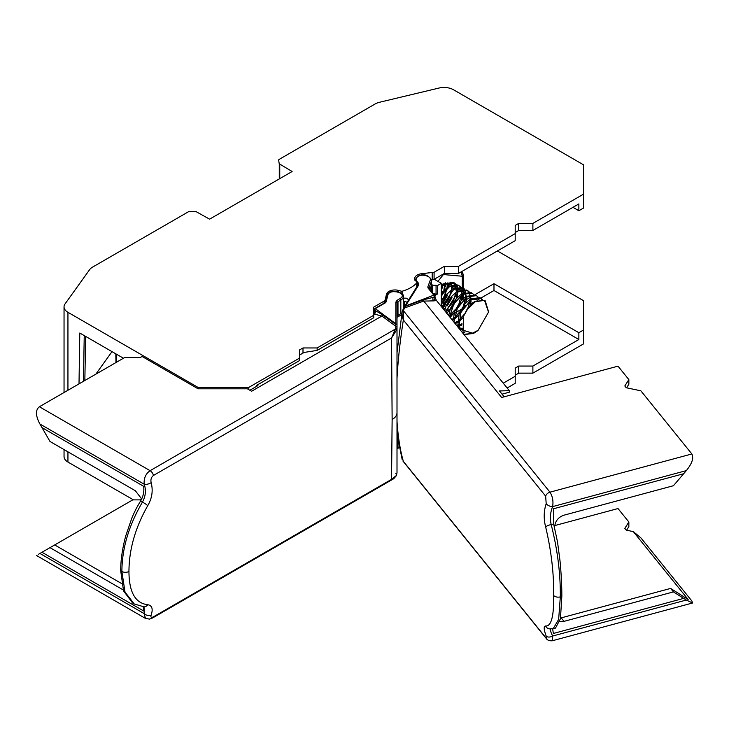 <?xml version="1.0" encoding="UTF-8"?>
<svg xmlns="http://www.w3.org/2000/svg" width="729" height="729" viewBox="0 0 729 729"><rect width="100%" height="100%" fill="white"/><g stroke="black" fill="none" stroke-linecap="round" stroke-linejoin="round"><path stroke-width="1.09" d="M397.004 443.278L397.278 436.006M36.933 555.197L36.45 555.471L145.426 618.392L144.242 613.663L39.949 553.457L41.99 552.272L143.677 610.984L143.267 606.774M39.384 553.785C35.539 555.999 35.539 555.999 39.384 553.785L39.949 553.457M38.382 554.359L38.947 554.031M396.503 475.399A1.166 0.929 21.4 0 1 396.458 475.572L393.678 478.762L391.546 479.363L396.503 475.399L397.004 472.693L397.004 324.733L395.364 324.168L395.838 326.3L381.905 316.022L251.605 391.245L247.35 388.794L198.069 388.794L142.064 356.463L140.296 357.483L124.732 357.483L39.384 406.755L150.101 470.679C145.891 473.622 143.905 477.914 144.132 483.573L144.242 484.238A5.003 2.141 -16.5 0 0 151.149 482.662C153.227 490.553 152.079 498.244 147.723 505.726C135.302 527.596 129.051 549.502 128.951 571.463C129.051 592.176 135.302 603.257 147.723 604.715C152.079 605.444 153.227 608.906 151.149 615.085A5.003 3.372 -159.7 0 1 144.242 613.663L144.032 606.82M39.384 406.755C35.53 409.789 35.53 415.238 39.384 423.093L39.949 424.032L144.242 484.238L144.624 485.478C146.11 491.328 145.372 496.905 142.401 502.217C128.869 525.281 122.025 548.363 121.88 571.463L125.014 592.094L134.254 603.986L144.123 606.856M395.838 326.619L395.838 326.3A1.166 0.957 180 0 1 397.004 327.248L396.503 330.073A1.166 0.929 -158.6 0 0 395.364 329.08L395.838 326.619A1.166 0.957 -0 0 1 397.004 327.576L397.004 412.714A16.676 9.623 180 0 1 392.129 419.521L391.546 479.363L153.464 616.825C151.258 617.882 150.484 617.299 151.149 615.085M397.004 307.255L397.988 305.898L397.998 315.411L401.971 312.96M429.955 289.468L431.358 285.595L431.358 281.376L430.219 280.273C433.254 277.767 422.82 272.874 418.164 276.409C416.013 277.795 415.539 279.353 416.742 281.084L418.446 283.198L418.592 285.185A1.166 0.893 -147.8 0 0 417.608 285.513L404.641 306.289L433.828 295.154A1.166 0.866 -38.9 0 1 434.885 295.828A1.668 0.966 -0 0 1 435.04 296.229A1.668 0.966 -0 0 1 434.256 297.049L434.885 296.958L436.343 300.339L434.994 300.74A2.497 1.412 84.1 0 1 434.256 297.386L432.944 297.523A2.497 1.412 -95.9 0 0 433.682 300.877L434.994 300.74M147.723 505.726A5.003 1.267 32.2 0 0 142.401 502.217L140.506 501.115C143.239 496.586 144.306 491.656 143.677 486.325L41.99 427.613L39.949 424.032M140.506 501.115C136.742 507.584 135.922 508.714 131.903 517.936L125.707 535.997C122.335 548.718 120.668 560.319 120.704 570.78L123.556 590.946L132.696 603.083M397.004 421.262C397.998 436.625 400.112 449.984 403.347 461.348L545.647 637.529C546.896 638.941 547.078 638.458 546.194 636.08C543.743 629.446 543.561 626.083 545.666 626.011C551.279 626.393 553.949 616.215 553.676 595.484C553.949 573.541 551.279 550.723 545.666 527.021C543.561 518.884 543.743 511.093 546.194 503.666A5.003 2.533 19.8 0 0 552.646 506.6L686.317 470.615L683.684 473.722L553.347 508.815L553.639 523.96L551.206 524.616C549.885 518.875 550.204 513.252 552.172 507.749L552.646 506.6C553.484 501.105 552.591 496.294 549.958 492.175L691.867 453.967L640.855 390.808L626.229 387.728L624.826 385.987L628.854 379.59L618.001 366.158L501.634 397.487L423.768 301.086L423.276 299.883L434.256 297.049A1.166 0.501 70.2 0 0 433.637 295.527M552.664 628.835L553.347 633.474L683.684 598.381L686.317 600.04L552.646 636.025L552.172 635.068C550.204 630.795 549.885 628.699 551.206 628.79M441.318 287.235L444.982 284.274L454.44 282.961L455.989 284.255M454.44 282.961L453.484 282.415L444.034 283.727L441.318 285.795M475.244 301.742L466.742 309.934L463.635 316.149L463.088 330.201L472.483 333.153L478.124 330.319L488.53 312.103L484.493 300.375L475.244 301.742M484.493 300.375L474.798 301.478L469.111 306.654L466.742 309.934M477.531 330.756L473.549 333.435L464.018 334.602M458.814 328.168L460.91 312.404L471.353 299.491L480.803 298.188L482.352 299.482M480.803 298.188L479.855 297.632L470.396 298.945L464.71 304.121L459.197 313.734L457.657 326.738M463.762 334.292L470.98 333.627M464.82 332.451L462.423 332.634M453.903 322.081L457.502 307.829L466.952 296.958L476.411 295.646L477.96 296.94M476.411 295.646L475.463 295.099L466.004 296.411L460.318 301.578L454.796 311.192L452.937 320.888M461.986 332.096L464.191 331.832M462.687 329.28L460.254 329.945M449.583 316.732L453.894 303.875L462.56 294.416L472.018 293.113L473.568 294.407M472.018 293.113L471.062 292.566L461.612 293.869L455.926 299.045L450.404 308.659L448.69 315.63M459.744 329.308L462.423 328.46M461.949 324.906L458.505 326.665M445.537 311.72L458.167 291.882L467.617 290.57L469.166 291.873M467.617 290.57L466.669 290.024L457.22 291.336L451.533 296.503L446.011 306.125L444.69 310.672M458.386 325.772L461.976 323.694M457.347 322.491L455.188 323.676M441.665 306.927L453.775 289.349L463.225 288.037L464.774 289.331M462.277 287.49L463.225 288.037L463.252 274.314L462.277 276.236L462.277 287.49L452.818 288.793L447.141 293.969L441.318 304.421M454.604 322.947L457.42 321.261M441.318 295.272L449.383 286.807L458.833 285.504L460.382 286.798M458.833 285.504L457.885 284.948L448.426 286.26L441.318 293.304M485.195 300.722L488.576 311.766M481.769 299.4L480.32 297.933M471.207 299.583L470.05 305.56M463.161 317.507L458.377 321.808M458.541 320.432L464.464 314.135M467.818 308.331L470.141 300.33M470.26 299.036L470.05 295.427M469.868 294.634L468.92 292.302M468.583 291.782L467.134 290.324M466.815 297.049L465.658 303.027M464.373 306.344L461.038 312.13M458.751 314.983L453.985 319.275M452.955 319.958L452.445 320.268M451.834 319.512L453.028 318.728M454.14 317.899L460.081 311.584M463.425 305.797L465.749 297.787M465.858 296.503L465.649 292.885M465.476 292.092L464.528 289.768M464.191 289.249L462.742 287.782M462.423 294.507L462.259 296.202M462.104 297.168L461.266 300.485M459.981 303.811L456.636 309.597M454.358 312.449L449.593 316.741M449.747 315.356L455.57 309.205M459.033 303.264L461.357 295.254M461.466 293.96L461.257 290.352M461.083 289.559L460.136 287.226M459.799 286.716L458.341 285.249M112.002 351.624L95.836 374.168M401.132 291.117L398.553 290.415A8.502 4.912 0 0 0 386.525 294.151L385.058 300.029L384.11 301.113L373.713 307.119L373.713 315.283L317.142 347.952L302.991 347.952L299.455 349.993L299.455 358.158L248.762 387.427L198.069 387.427L67.943 312.304A13.341 7.7 180 0 1 64.043 306.863A13.341 7.7 180 0 1 65.054 303.911L89.649 269.63A13.341 7.7 180 0 1 92.537 267.133L188.583 211.683A1.668 0.966 180 0 1 189.868 211.401A99.7 57.564 180 0 1 196.256 211.747L209.597 219.156L292.119 171.515L279.28 163.815A99.7 57.564 180 0 1 278.688 160.125A1.668 0.966 180 0 1 278.688 160.061A1.668 0.966 180 0 1 279.171 159.387L375.216 103.928A13.341 7.7 180 0 1 379.545 102.26L438.922 88.063A13.341 7.7 180 0 1 453.456 89.731L583.583 164.854L583.583 194.124L532.881 223.393L518.738 223.393L515.203 225.434L515.203 233.599L458.623 266.267L444.48 266.267L434.083 272.272L422.018 273.667A8.502 4.912 0 0 0 414.737 278.524A8.502 4.912 0 0 0 415.539 280.601L416.751 282.096A1.668 0.966 180 0 1 416.906 282.506A1.668 0.966 180 0 1 416.724 282.952A33.343 19.255 180 0 1 402.618 291.099A1.668 0.966 180 0 1 401.132 291.117L401.132 293.031M79.014 383.873L79.789 333.025L123.438 358.231M480.739 298.152L493.98 290.507L578.862 339.514L532.881 366.058L518.738 366.058L515.203 368.099L515.203 375.18L518.738 373.139L532.881 373.139L583.583 343.869L583.583 329.982L578.862 332.706L493.98 283.699L474.798 294.771M471.754 296.53L471.134 296.885M470.269 297.386L466.524 299.546M450.312 308.905L445.547 311.657M583.583 329.982L583.583 300.712L497.397 250.958M572.967 207.328L578.862 210.736L583.583 208.011L583.583 194.124M64.043 449.583L64.043 456.609A13.341 7.7 0 0 0 67.943 462.049L133.462 499.875M198.069 388.794L198.069 387.427M507.138 388.001L515.203 383.345L515.203 376.273L503.247 383.172M455.461 284.182L453.948 282.715M441.318 296.667L443.232 292.548M444.034 289.969L444.526 284.574M442.895 303.291L447.633 295.09M448.772 286.041L447.497 282.961M443.697 309.442L445.401 307.902M447.287 305.834L452.026 297.623M453.165 288.584L451.889 285.495M451.287 284.811L445.938 283.709L445.774 284.201M446.631 313.078L449.793 310.436M451.679 308.367L456.418 300.166M457.22 297.578L457.612 295.537M457.566 291.117L456.29 288.028M455.68 287.344L450.322 286.251M442.512 291.718L441.318 293.222M449.611 316.495L454.194 312.978M456.081 310.909L460.81 302.699M461.612 300.111L462.104 294.726M461.958 293.659L460.682 290.57M460.072 289.887L454.714 288.784M446.904 294.261L441.747 303.246M452.162 319.922L452.973 319.566M454.003 319.029L458.587 315.511M460.473 313.443L465.211 305.232M466.004 302.653L466.496 297.259M466.35 296.193L465.075 293.104M464.464 292.42L459.115 291.318M451.297 296.794L446.139 305.779M454.686 323.056L457.365 322.1M458.395 321.571L462.997 318.035M470.396 305.187L470.888 299.792M455.689 299.327L450.531 308.321M456.955 325.863L457.511 325.836M458.377 325.735L461.949 324.551M460.09 301.87L454.932 310.855M458.778 328.004L462.386 328.323M477.65 300.038L472.292 298.936M464.482 304.403L459.325 313.388M458.304 324.624L460.655 328.998L463.298 330.583M468.884 306.936L463.753 315.821M441.318 291.035L442.703 285.959M442.886 284.51L442.922 284.018M441.318 301.496L444.298 296.739L447.105 288.502M447.278 287.053L447.214 283.49M442.375 307.802L448.69 299.273L451.497 291.035M451.679 289.586L451.552 285.64M451.369 284.784L450.267 282.214M445.601 311.401L453.083 301.815L455.889 293.568M456.09 288.119L456.135 290.561L455.944 288.174M455.762 287.317L454.668 284.747M454.222 284.155L450.732 282.169M454.367 283.043L453.21 282.433M445.638 282.816L441.318 285.03M441.318 290.188L442.485 286.151M442.749 284.611L442.822 284.073M441.318 300.959L444.107 296.375L446.877 288.693M447.15 287.153L447.342 284.93M447.351 285.486L447.324 283.481M442.221 307.62L448.508 298.917L451.269 291.226M451.743 288.028L451.688 285.577M451.597 284.702L450.969 282.214M445.665 311.073L452.9 301.451L455.671 293.76M455.989 287.235L455.343 284.693M455.115 284.155L454.632 283.271M451.579 298.207L447.579 305.141M445.492 307.611L443.66 309.406M448.736 283.554L449.11 285.85M447.187 295.673L443.186 302.599M444.754 284.419L443.852 290.16M442.795 293.131L441.318 296.174M456.354 284.72L457.42 286.843M457.639 287.572L458.049 290.835M457.703 294.653L456.873 297.951M446.658 313.106L449.939 310.007M452.18 307.201L454.44 303.574M456.491 298.371L457.548 292.293M457.557 291.126L457.119 287.727M456.892 286.962L455.825 284.693M443.487 273.922L443.414 274.551L443.25 274.049M437.919 281.376L443.414 274.551L462.277 276.236L461.22 271.844M553.32 628.671L555.489 628.088L560.437 618.775L561.831 596.477C561.877 586.052 561.275 574.215 560.027 560.975L557.521 541.993L553.639 523.96M626.594 387.81L628.854 384.219L628.854 379.59M502.053 394.152L509.307 392.202L509.307 390.68L499.465 390.954L504.186 396.795M423.749 301.059L404.568 307.975L406.044 306.043L423.276 299.883M545.666 626.011A5.003 4.839 99.7 0 0 549.247 628.863L553.183 628.708L558.651 619.413L560.319 596.878C560.565 573.796 557.521 549.702 551.206 524.616A5.003 1.813 -15.7 0 0 545.666 527.021M686.317 470.615C692.067 463.58 693.917 458.031 691.867 453.967M403.283 308.996A1.166 0.893 32.2 0 1 404.376 308.276L403.365 310.672A1.166 0.948 -167.6 0 0 402.226 311.374L402.226 311.374A1.166 0.948 -167.6 0 0 402.217 311.438C401.807 313.88 402.189 316.732 403.347 319.976L403.365 310.672L549.958 492.175A5.003 3.7 -38.9 0 0 545.647 496.157L403.347 319.976C400.112 340.707 397.998 360.19 397.004 378.415M560.565 618.028L561.202 617.873L564.018 621.363L673.432 591.902L670.616 588.421L688.14 599.493L633.319 531.614L640.855 537.829L691.867 600.988L692.55 603.001L686.317 600.04M564.018 621.363L559.836 621.573M554.468 527.131L555.161 523.987C556.464 519.649 559.416 516.706 564.018 515.175L673.432 485.724L683.684 473.722M683.684 598.381L673.432 591.902M545.647 637.529A5.003 3.7 141.1 0 0 546.067 638.258C547.242 640.144 549.301 640.982 552.254 640.773L552.646 636.025A5.003 2.98 -21.4 0 1 546.194 636.08M561.202 617.873L670.616 588.421M509.307 390.68L436.343 300.339M433.828 295.154L428.014 287.964A1.166 0.866 -38.9 0 1 428.925 288.183L434.73 295.373L435.003 297.386M404.641 306.289L406.044 306.043L405.743 305.569L418.592 285.185M546.194 503.666L545.647 496.157M554.805 525.563L618.001 508.55L628.854 521.982L628.854 526.611L626.594 530.202M628.854 521.982L624.826 528.379L626.229 530.129L633.319 531.614M404.376 308.276L404.568 307.975A1.166 0.893 -147.8 0 0 403.584 308.303L402.217 311.438M395.419 324.159L395.838 323.776L397.004 324.733L397.004 327.248L397.004 303.036A1.166 0.957 180 0 0 395.838 302.079L397.159 300.248A1.166 0.674 60 0 1 397.988 301.678L397.998 305.888M397.159 300.248L400.011 298.598C408.805 293.34 389.568 287.928 387.819 295.181L386.689 295.856L384.757 302.781A1.166 0.674 -120 0 1 385.34 302.836L374.797 308.923M404.404 306.699L404.404 301.505L403.274 300.858M404.65 306.107L403.584 308.303A1.166 0.893 -147.8 0 0 403.511 308.467M397.004 361.384L397.004 353.529M397.004 353.155L397.004 375.453M397.004 421.845L397.004 427.941M397.004 427.23L397.004 422.747M397.998 315.411L397.278 314.992L397.278 306.508M392.129 419.521L391.546 337.992L396.503 330.073M395.838 323.776L375.581 308.832A1.166 0.747 126.4 0 0 374.66 310.199L382.834 314.983L395.364 324.168L395.838 323.776L395.838 302.079M147.723 604.715A5.003 4.283 93.9 0 1 143.932 606.829M402.618 298.17L406.208 298.143L408.668 299.692M404.404 301.505L407.11 302.152M397.278 443.232L397.998 443.651L397.004 445.018M443.004 308.586L445.364 304.485M445.774 298.608L445.774 297.714M445.774 295.682L445.774 293.413M431.559 279.945L434.247 279.253L441.318 283.335L437.673 285.44L432.707 285.167L432.707 292.867M436.06 285.686L436.06 294.133L433.391 293.714M374.797 310.062L374.66 310.536A2.497 1.923 -68.9 0 1 373.713 313.27L374.095 311.274M151.149 482.662C150.484 479.591 151.258 477.185 153.464 475.445L391.546 337.992L395.364 329.08L150.101 470.679A5.003 2.889 60 0 1 153.464 475.445M374.068 311.319L374.305 309.606A1.668 0.966 180 0 0 374.66 310.199L375.608 310.9A2.497 1.923 -68.9 0 1 374.095 314.026L381.878 316.04M381.905 316.022L382.834 314.983M395.838 473.64A1.166 0.957 180 0 0 397.004 472.693L396.458 475.572A1.166 0.929 21.4 0 1 396.348 475.755M141.681 498.928L135.357 490.754L49.991 441.473L41.99 427.613M121.707 583.61L54.702 544.937L49.991 547.652L123.219 589.934M49.991 547.652L41.99 552.272M397.998 440.808L397.988 447.879A1.166 0.674 60 0 1 397.742 448.417L397.004 449.246A3.335 1.923 0 0 1 397.988 447.879L399.164 447.205M436.06 294.133L437.673 293.878L434.83 295.518M441.318 306.499L441.318 283.335M518.738 223.393L518.738 230.473L515.203 232.515L515.203 225.434M434.247 279.253L444.48 273.348L458.623 273.348L515.203 240.679L515.203 233.599M518.738 230.473L532.881 230.473L578.862 203.929L578.862 210.736M431.568 284.52L432.707 285.167M401.715 314.646L397.004 317.361M249.865 390.243L257.938 385.586L256.763 385.267L299.455 360.618L299.455 355.123L304.139 352.426L317.142 350.412L373.713 317.744L373.713 307.119M299.455 355.123L299.455 349.993M302.991 347.952L302.991 353.082M256.763 386.261L256.763 385.267M54.702 544.937L132.751 499.875L140.296 499.875L141.59 499.128M452.682 314.345L454.012 313.579M455.379 312.787L461.129 309.47M463.526 308.085L464.136 307.738M470.487 304.066L473.832 302.134M477.076 300.266L478.57 299.4M479.208 299.036L480.657 298.197M493.98 290.507L493.98 283.699M532.881 230.473L532.881 223.393M458.623 273.348L458.623 266.267M444.48 273.348L444.48 266.267M373.713 317.744L373.713 315.283M317.142 350.412L317.142 347.952M299.455 360.618L299.455 358.158M248.762 387.427L248.762 389.605M518.738 366.058L518.738 373.139M578.862 332.706L578.862 339.514M515.203 368.099L515.203 376.273M532.881 366.058L532.881 373.139M416.177 281.385A1.166 0.866 -38.9 0 1 416.742 281.084M403.274 308.786L403.274 296.63A8.338 4.811 180 0 1 400.832 300.029L400.832 313.78M431.568 291.463L431.568 280.291A8.338 4.811 180 0 1 431.358 281.376L428.953 288.219M84.846 380.511L85.648 336.415M84.245 335.604L83.407 381.34M115.966 362.541L115.811 353.82M116.44 362.267L116.294 354.103M279.754 164.371L279.754 178.651M279.28 178.924L279.28 163.815M67.943 312.304L67.943 390.27M67.943 451.843L67.943 462.049M463.252 274.314L461.931 271.963A1.668 0.966 120 0 0 461.685 271.89L461.421 271.735M460.427 303.692L459.48 304.868M450.44 316.113L449.766 316.951M462.277 287.6L462.277 289.304M462.277 296.056L462.277 299.428M445.774 286.925L445.774 283.8M423.768 301.086L433.682 300.877M553.676 595.484A5.003 2.889 -0 0 0 560.319 596.878L561.831 596.477M428.916 288.228L428.925 288.183A1.668 0.966 180 0 1 428.953 288.028A1.166 0.929 19.9 0 0 427.814 286.944L430.219 280.273M428.014 287.964L427.814 286.944M546.067 638.258L402.946 461.047M417.38 285.859L417.38 284.438A1.166 0.866 -38.9 0 1 418.446 283.198M416.906 283.845L417.38 284.438A3.335 1.923 180 0 1 417.699 285.249A3.335 1.923 180 0 1 417.681 285.413M397.004 303.036A3.335 1.923 180 0 1 397.988 301.678L400.832 300.029A1.166 0.674 60 0 0 400.011 298.598M387.819 295.181L386.133 301.915A1.166 0.939 -166 0 0 385.012 302.571M386.133 301.915L385.34 302.836M128.951 571.463A5.003 2.889 180 0 1 121.88 571.463L120.704 570.78M153.464 616.825A5.003 2.889 60 0 1 152.598 617.955L149.509 619.103L145.426 618.392M437.673 285.44L437.673 293.878M432.197 279.89L432.197 272.81M434.083 272.272L434.083 279.353M384.11 303.146L384.11 301.113M385.058 300.029L385.058 302.38M398.553 290.415L398.553 291.828M422.018 273.667L422.018 275.043M386.525 296.503L386.525 294.151M416.724 286.916L416.724 282.952M402.618 291.099L402.618 294.516M431.568 280.291C428.187 274.66 423.522 273.348 417.58 276.355L414.901 280.291M64.043 392.521L64.043 306.863M442.74 291.436L442.221 292.065M447.132 293.969L446.613 294.598M441.619 303.583L441.902 302.827M451.533 296.503L451.014 297.131M446.011 306.125L446.294 305.369M455.926 299.045L455.406 299.674M450.404 308.659L450.686 307.902M460.318 301.578L459.799 302.207M454.796 311.192L455.078 310.445M464.71 304.121L464.191 304.749M459.188 313.734L459.47 312.978M469.102 306.654L468.583 307.283M463.635 316.149L463.872 315.511M478.124 330.319L476.894 331.267M488.53 312.103L488.621 311.429M471.043 301.277L470.788 303.155M459.316 321.115L460.81 319.967M466.651 298.744L466.396 300.612M454.923 318.582L456.409 317.425M450.531 316.049L452.016 314.892M446.503 313.215L447.624 312.349M444.581 286.807L444.426 287.928M463.252 300.576L463.252 299.956M463.252 298.507L463.252 293.997M463.252 292.949L463.252 289.85M463.252 289.222L463.252 288.201M461.931 271.963L461.475 271.698M450.176 317.461L453.32 313.552M457.429 308.44L462.869 301.678M444.79 285.558L444.79 284.392M552.254 640.773L692.55 603.001M134.245 603.976L132.578 603.011M402.135 311.857L397.004 352.699M402.198 459.644L397.004 434.019M403.274 296.63C405.725 293.386 389.742 286.962 386.68 295.883M374.305 309.606L375.034 308.394L384.757 302.781M397.004 412.714L397.004 472.693M397.742 448.417L399.237 447.551M152.598 617.955L393.678 478.762M416.906 282.506L416.906 286.615"/></g></svg>
